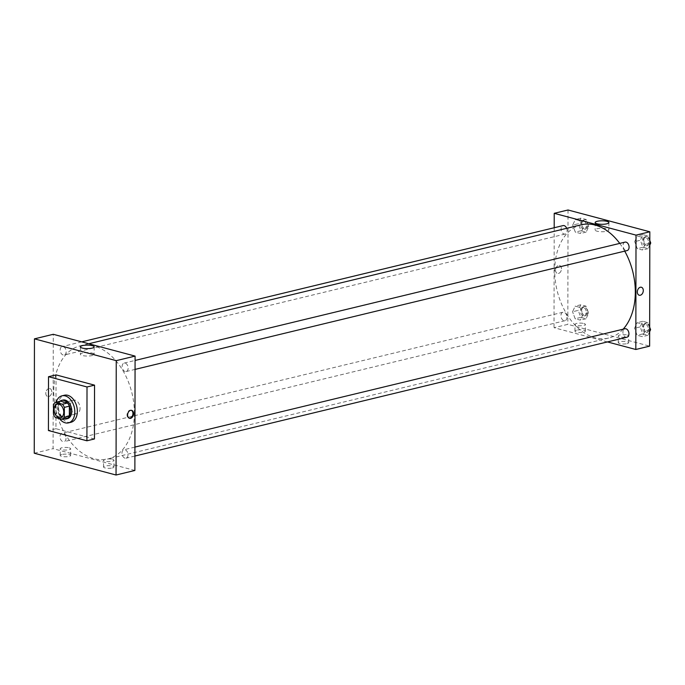 <?xml version="1.0" encoding="UTF-8"?>
<svg xmlns="http://www.w3.org/2000/svg" width="685" height="685" viewBox="0 0 685 685"><rect width="100%" height="100%" fill="white"/><g stroke="black" fill="none" stroke-linecap="round" stroke-linejoin="round"><path stroke-width="0.51" stroke-dasharray="3.42 2.57" d="M80.059 408.209A6.953 4.658 76.4 0 1 76.883 413.689A6.953 4.658 76.4 0 1 70.726 408.02A6.953 4.658 76.4 0 1 73.612 400.168A6.953 4.658 76.4 0 1 80.059 408.209M67.464 418.167L60.408 416.283L55.382 417.499M60.408 416.283A9.342 6.251 76.4 0 1 58.525 413.149L53.507 414.365M60.434 401.153A9.342 6.251 76.4 0 0 58.542 403.285L58.525 413.149M59.895 401.282A9.564 6.405 -103.6 0 0 57.686 411A9.564 6.405 -103.6 0 0 63.936 418.912A9.564 6.405 -103.6 0 0 64.167 418.963M67.447 418.646A9.564 6.405 76.4 0 1 65.186 418.603A9.564 6.405 76.4 0 1 58.687 409.219A9.564 6.405 76.4 0 1 62.96 400.057M58.542 403.285L53.524 404.492M59.407 418.569A13.914 9.316 76.4 0 1 56.221 402.163M70.983 422.268A13.914 9.316 76.4 0 1 58.662 410.931A13.914 9.316 76.4 0 1 64.45 395.228M94.444 438.965L55.956 428.707L56.05 374.892M55.956 428.707L48.421 430.531M125.132 371.518A4.35 2.911 76.4 0 1 122.178 367.254A4.35 2.911 76.4 0 1 124.122 363.093A4.35 2.911 76.4 0 1 127.975 366.629A4.35 2.911 76.4 0 1 126.16 371.544A4.35 2.911 76.4 0 1 125.132 371.518M124.987 458.171A4.35 2.911 76.4 0 1 122.033 453.907A4.35 2.911 76.4 0 1 123.968 449.737A4.35 2.911 76.4 0 1 127.821 453.282A4.35 2.911 76.4 0 1 126.014 458.188A4.35 2.911 76.4 0 1 124.987 458.171M134.876 470.458L53.079 448.666L53.284 334.297M66.025 438.246A4.35 2.911 76.4 0 1 64.039 441.671A4.35 2.911 76.4 0 1 60.186 438.135A4.35 2.911 76.4 0 1 62.001 433.22A4.35 2.911 76.4 0 1 66.025 438.246M63.166 355.001A4.35 2.911 76.4 0 1 60.203 350.737A4.35 2.911 76.4 0 1 62.147 346.576A4.35 2.911 76.4 0 1 66 350.121A4.35 2.911 76.4 0 1 64.193 355.027A4.35 2.911 76.4 0 1 63.166 355.001M134.38 413.123A58.251 38.994 76.4 0 1 107.751 459.001A58.251 38.994 76.4 0 1 56.17 411.539A58.251 38.994 76.4 0 1 80.41 345.762A58.251 38.994 76.4 0 1 134.38 413.123M61.813 454.497A5.215 1.327 0.1 0 0 60.211 455.448A5.215 1.327 0.1 0 0 65.418 456.784A5.215 1.327 0.1 0 0 70.641 455.474A5.215 1.327 0.1 0 0 69.194 454.549A5.215 1.327 0.1 0 0 61.813 454.497M112.34 467.966A5.215 1.327 0.1 0 0 113.941 467.007A5.215 1.327 0.1 0 0 112.494 466.091A5.215 1.327 0.1 0 0 106.783 465.766A5.215 1.327 0.1 0 0 103.512 466.99A5.215 1.327 0.1 0 0 106.68 468.215A5.215 1.327 0.1 0 0 112.34 467.966M34.25 453.213L53.079 448.666M69.202 447.827A5.215 1.327 -179.9 0 1 70.649 448.744A5.215 1.327 -179.9 0 1 65.435 450.054A5.215 1.327 -179.9 0 1 60.22 448.726A5.215 1.327 -179.9 0 1 63.491 447.502A5.215 1.327 -179.9 0 1 69.202 447.827M112.503 459.361A5.215 1.327 -179.9 0 1 113.958 460.286A5.215 1.327 -179.9 0 1 108.735 461.596A5.215 1.327 -179.9 0 1 103.521 460.269A5.215 1.327 -179.9 0 1 106.8 459.044A5.215 1.327 -179.9 0 1 112.503 459.361M48.798 388.549A4.127 2.886 104.9 0 0 45.852 392.531A4.127 2.886 104.9 0 0 47.727 396.538A4.127 2.886 104.9 0 0 51.572 393.284A4.127 2.886 104.9 0 0 49.851 388.549A4.127 2.886 104.9 0 0 48.798 388.549A4.127 2.886 -75.1 0 1 49.851 388.558A4.127 2.886 -75.1 0 1 51.572 393.284A4.127 2.886 -75.1 0 1 47.727 396.538A4.127 2.886 -75.1 0 1 45.861 392.531A4.127 2.886 -75.1 0 1 48.798 388.549M82.508 353.04A6.876 1.747 0.1 0 0 80.385 354.299A6.876 1.747 0.1 0 0 87.26 356.054A6.876 1.747 0.1 0 0 94.136 354.316A6.876 1.747 0.1 0 0 89.966 352.707A6.876 1.747 0.1 0 0 82.508 353.04M131.34 410.298A4.127 2.886 104.9 0 0 131.04 410.187A4.127 2.886 104.9 0 0 127.196 413.44A4.127 2.886 104.9 0 0 128.917 418.167A4.127 2.886 104.9 0 0 129.225 418.227M623.127 329.194A58.251 38.994 76.4 0 1 608.691 338.03A58.251 38.994 76.4 0 1 557.111 290.56A58.251 38.994 76.4 0 1 581.342 224.783M619.745 243.398A58.251 38.994 76.4 0 1 624.729 251.138M625.062 242.113A4.35 2.911 -103.6 0 0 623.076 245.538A4.35 2.911 -103.6 0 0 626.073 250.547A4.35 2.911 -103.6 0 0 627.1 250.564M566.966 317.275A4.35 2.911 76.4 0 1 564.979 320.7A4.35 2.911 76.4 0 1 561.126 317.155A4.35 2.911 76.4 0 1 562.933 312.249A4.35 2.911 76.4 0 1 566.966 317.275M626.946 337.217A4.35 2.911 76.4 0 1 625.919 337.191A4.35 2.911 76.4 0 1 622.965 332.927A4.35 2.911 76.4 0 1 624.908 328.766M566.683 228.328A4.35 2.911 76.4 0 1 567.111 230.622A4.35 2.911 76.4 0 1 565.125 234.047A4.35 2.911 76.4 0 1 564.097 234.03A4.35 2.911 76.4 0 1 561.143 229.766A4.35 2.911 76.4 0 1 563.087 225.596M607.441 341.926L554.019 327.687L567.831 324.356L649.628 346.148M554.199 227.745L554.019 327.687M576.564 330.187A5.215 1.327 0.1 0 0 574.955 331.138A5.215 1.327 0.1 0 0 580.169 332.473A5.215 1.327 0.1 0 0 585.392 331.163A5.215 1.327 0.1 0 0 583.937 330.238A5.215 1.327 0.1 0 0 576.564 330.187M627.083 343.656A5.215 1.327 0.1 0 0 628.693 342.697A5.215 1.327 0.1 0 0 627.246 341.781A5.215 1.327 0.1 0 0 621.535 341.455A5.215 1.327 0.1 0 0 618.264 342.68A5.215 1.327 0.1 0 0 621.432 343.904A5.215 1.327 0.1 0 0 627.083 343.656M634.687 241.617L637.298 236L642.504 237.395L645.099 244.391L642.487 250.008L637.273 248.621L634.687 241.617L637.273 248.621L642.487 250.008L645.099 244.391L642.504 237.395L637.298 236L634.687 241.617L640.329 240.255L642.924 247.251L648.138 248.638L649.808 245.059M572.711 225.1L575.323 219.491L580.538 220.878L583.123 227.874L580.512 233.491L575.306 232.104L572.711 225.1L575.306 232.104L580.512 233.491L583.123 227.874L580.538 220.878L575.323 219.491L572.711 225.1L578.363 223.738L580.948 230.742L586.163 232.129L588.775 226.512L586.18 219.508L580.974 218.121L578.363 223.738M572.557 311.752L575.177 306.135L580.383 307.522L582.978 314.526L580.358 320.135L575.152 318.748L572.557 311.752L575.152 318.748L580.358 320.135L582.978 314.526L580.383 307.522L575.177 306.135L572.557 311.752L578.208 310.382L580.803 317.386L586.009 318.773L588.629 313.165L586.035 306.161L580.82 304.774L578.208 310.382M568.028 209.987L567.831 324.356M644.953 331.043L642.333 336.652L637.127 335.265L634.533 328.261L637.144 322.652L642.359 324.039L644.953 331.043L642.359 324.039L637.144 322.652L634.533 328.261L637.127 335.265L642.333 336.652L644.953 331.043L649.654 329.905M583.954 323.517A5.215 1.327 -179.9 0 1 585.401 324.433A5.215 1.327 -179.9 0 1 580.178 325.743A5.215 1.327 -179.9 0 1 574.972 324.416A5.215 1.327 -179.9 0 1 578.243 323.192A5.215 1.327 -179.9 0 1 583.954 323.517M627.254 335.051A5.215 1.327 -179.9 0 1 628.702 335.975A5.215 1.327 -179.9 0 1 623.487 337.285A5.215 1.327 -179.9 0 1 618.272 335.958A5.215 1.327 -179.9 0 1 621.543 334.734A5.215 1.327 -179.9 0 1 627.254 335.051M555.535 270.164A4.127 2.886 104.9 0 0 557.453 273.435A4.127 2.886 104.9 0 0 561.298 270.19A4.127 2.886 104.9 0 0 559.577 265.455A4.127 2.886 104.9 0 0 555.535 270.164A4.127 2.886 -75.1 0 1 559.577 265.455A4.127 2.886 -75.1 0 1 561.298 270.19A4.127 2.886 -75.1 0 1 557.453 273.435A4.127 2.886 -75.1 0 1 555.535 270.164M606.773 231.265A6.876 1.747 0.1 0 0 608.888 230.006A6.876 1.747 0.1 0 0 602.012 228.251A6.876 1.747 0.1 0 0 595.137 229.989A6.876 1.747 0.1 0 0 599.306 231.599A6.876 1.747 0.1 0 0 606.773 231.265M641.374 287.255L641.374 287.255A4.127 2.886 104.9 0 0 637.521 290.5A4.127 2.886 104.9 0 0 639.251 295.235L639.251 295.235M649.817 240.495L648.156 236.025L642.95 234.638L640.329 240.255M648.549 242.439A4.35 2.911 76.4 0 1 646.563 245.864A4.35 2.911 76.4 0 1 642.71 242.327A4.35 2.911 76.4 0 1 644.525 237.412A4.35 2.911 76.4 0 1 648.549 242.439M642.924 247.251L637.273 248.621M648.138 248.638L642.487 250.008M649.808 243.252L645.099 244.391M648.156 236.025L642.504 237.395M642.95 234.638L637.298 236M649.808 242.139A4.35 2.911 76.4 0 1 647.813 245.564A4.35 2.911 76.4 0 1 643.968 242.019A4.35 2.911 76.4 0 1 645.775 237.113A4.35 2.911 76.4 0 1 649.808 242.139M586.574 225.93A4.35 2.911 76.4 0 1 584.588 229.347A4.35 2.911 76.4 0 1 580.743 225.81A4.35 2.911 76.4 0 1 582.55 220.904A4.35 2.911 76.4 0 1 586.574 225.93M580.948 230.742L575.306 232.104M586.163 232.129L580.512 233.491M588.775 226.512L583.123 227.874M586.18 219.508L580.538 220.878M580.974 218.121L575.323 219.491M587.833 225.622A4.35 2.911 76.4 0 1 585.846 229.047A4.35 2.911 76.4 0 1 581.993 225.502A4.35 2.911 76.4 0 1 583.8 220.596A4.35 2.911 76.4 0 1 587.833 225.622M649.663 327.147L648.001 322.678L642.795 321.291L640.184 326.899L642.778 333.903L647.984 335.29L649.654 331.703M648.395 329.091A4.35 2.911 76.4 0 1 646.409 332.516A4.35 2.911 76.4 0 1 642.564 328.971A4.35 2.911 76.4 0 1 644.371 324.065A4.35 2.911 76.4 0 1 648.395 329.091M640.184 326.899L634.533 328.261M642.778 333.903L637.127 335.265M647.984 335.29L642.333 336.652M648.001 322.678L642.359 324.039M642.795 321.291L637.144 322.652M649.654 328.783A4.35 2.911 76.4 0 1 647.667 332.208A4.35 2.911 76.4 0 1 643.814 328.672A4.35 2.911 76.4 0 1 645.621 323.757A4.35 2.911 76.4 0 1 649.654 328.783M586.42 312.574A4.35 2.911 76.4 0 1 584.433 315.999A4.35 2.911 76.4 0 1 580.589 312.454A4.35 2.911 76.4 0 1 582.396 307.548A4.35 2.911 76.4 0 1 586.42 312.574M580.803 317.386L575.152 318.748M586.009 318.773L580.358 320.135M588.629 313.165L582.978 314.526M586.035 306.161L580.383 307.522M580.82 304.774L575.177 306.135M587.679 312.274A4.35 2.911 76.4 0 1 585.692 315.691A4.35 2.911 76.4 0 1 581.848 312.154A4.35 2.911 76.4 0 1 583.654 307.248A4.35 2.911 76.4 0 1 587.679 312.274M60.563 417.627L76.883 413.689M57.292 404.107L73.612 400.168M70.641 455.474L70.649 448.744M60.211 455.448L60.22 448.726M113.941 467.007L113.958 460.286M103.512 466.99L103.521 460.269M80.393 346.858L80.385 354.299M94.153 346.875L94.136 354.316M131.648 410.349L131.04 410.187M129.525 418.329L128.917 418.167M88.742 343.75L80.41 345.762M608.691 338.03L107.751 459.001M126.16 371.544L135.056 369.395M124.122 363.093L135.073 360.447M562.933 312.249L62.001 433.22M564.979 320.7L64.039 441.671M134.919 447.091L123.968 449.737M134.902 456.039L126.014 458.188M81.661 341.866L62.147 346.576M565.125 234.047L64.193 355.027M585.392 331.163L585.401 324.433M574.955 331.138L574.972 324.416M628.693 342.697L628.702 335.975M618.264 342.68L618.272 335.958M595.145 222.548L595.137 229.989M608.905 222.565L608.888 230.006M645.775 237.113L644.525 237.412M647.813 245.564L646.563 245.864M583.8 220.596L582.55 220.904M585.846 229.047L584.588 229.347M645.621 323.757L644.371 324.065M647.667 332.208L646.409 332.516M583.654 307.248L582.396 307.548M585.692 315.691L584.433 315.999"/><path stroke-width="1.03" d="M63.739 412.156A6.953 4.658 76.4 0 1 60.563 417.627A6.953 4.658 76.4 0 1 54.398 411.968A6.953 4.658 76.4 0 1 57.292 404.107A6.953 4.658 76.4 0 1 63.739 412.156M62.472 404.244L55.408 402.36A9.342 6.251 76.4 0 0 53.524 404.492L53.507 414.365A9.342 6.251 76.4 0 0 55.382 417.499L62.446 419.383A9.342 6.251 76.4 0 0 64.33 417.251L64.347 407.378A9.342 6.251 76.4 0 0 62.472 404.244L67.49 403.028L60.434 401.153L55.408 402.36M64.33 417.251L69.356 416.035A9.342 6.251 76.4 0 1 67.464 418.167L62.446 419.383M69.356 416.035L69.373 406.162L64.347 407.378M67.49 403.028A9.342 6.251 76.4 0 1 69.373 406.162M64.167 418.963A9.564 6.405 -103.6 0 0 66.197 418.955A9.564 6.405 -103.6 0 0 70.17 408.157A9.564 6.405 -103.6 0 0 61.701 400.365A9.564 6.405 -103.6 0 0 59.895 401.282M61.701 400.365L62.96 400.057A9.564 6.405 76.4 0 1 71.822 411.12A9.564 6.405 76.4 0 1 67.447 418.646L66.197 418.955M56.221 402.163A13.914 9.316 76.4 0 1 61.941 395.836A13.914 9.316 76.4 0 1 74.828 411.916A13.914 9.316 76.4 0 1 68.466 422.876A13.914 9.316 76.4 0 1 59.407 418.569M61.941 395.836L64.45 395.228A13.914 9.316 76.4 0 1 77.336 411.317A13.914 9.316 76.4 0 1 70.983 422.268L68.466 422.876M87.012 386.965L86.918 440.789L48.421 430.531L48.515 376.707L87.012 386.965L94.539 385.15L94.444 438.965L86.918 440.789M48.515 376.707L56.05 374.892L94.539 385.15M34.25 453.213L34.447 338.852L116.244 360.644L116.048 475.013L34.25 453.213L116.048 475.013L116.244 360.644L34.447 338.852L34.25 453.213M116.048 475.013L134.876 470.458L135.082 356.097L53.284 334.297L34.447 338.852M82.517 345.6A6.876 1.747 -179.9 0 1 89.975 345.266A6.876 1.747 -179.9 0 1 94.153 346.875A6.876 1.747 -179.9 0 1 87.269 348.614A6.876 1.747 -179.9 0 1 80.393 346.858A6.876 1.747 -179.9 0 1 82.517 345.6M135.082 356.097L116.244 360.644M130.578 418.338A4.127 2.886 -75.1 0 1 129.525 418.329A4.127 2.886 -75.1 0 1 127.795 413.603A4.127 2.886 -75.1 0 1 131.648 410.349A4.127 2.886 -75.1 0 1 133.515 414.356A4.127 2.886 -75.1 0 1 130.578 418.338M129.225 418.227A4.127 2.886 104.9 0 0 129.97 418.175A4.127 2.886 104.9 0 0 132.873 414.408A4.127 2.886 104.9 0 0 131.34 410.298M624.729 251.138A58.251 38.994 76.4 0 1 635.32 292.144A58.251 38.994 76.4 0 1 623.127 329.194M88.742 343.75L581.342 224.783A58.251 38.994 76.4 0 1 619.745 243.398M135.056 369.395L627.1 250.564A4.35 2.911 -103.6 0 0 628.907 245.658A4.35 2.911 -103.6 0 0 625.062 242.113L135.073 360.447M134.919 447.091L624.908 328.766A4.35 2.911 76.4 0 1 628.941 333.792A4.35 2.911 76.4 0 1 626.946 337.217L134.902 456.039M81.661 341.866L563.087 225.596A4.35 2.911 76.4 0 1 566.683 228.328M635.817 349.487L636.014 235.126L554.216 213.326L568.028 209.987L649.825 231.787L649.628 346.148L635.817 349.487L607.441 341.926M554.216 213.326L554.199 227.745M606.782 223.824A6.876 1.747 -179.9 0 1 599.324 224.158A6.876 1.747 -179.9 0 1 595.145 222.548A6.876 1.747 -179.9 0 1 602.029 220.81A6.876 1.747 -179.9 0 1 608.905 222.565A6.876 1.747 -179.9 0 1 606.782 223.824M649.825 231.787L636.014 235.126M639.251 295.235A4.127 2.886 104.9 0 0 643.292 290.526A4.127 2.886 -75.1 0 1 639.251 295.235A4.127 2.886 -75.1 0 1 637.529 290.5A4.127 2.886 -75.1 0 1 641.374 287.255A4.127 2.886 -75.1 0 1 643.292 290.526A4.127 2.886 104.9 0 0 641.374 287.255M649.808 245.059L650.75 243.029L649.817 240.495M650.75 243.029L649.808 243.252M649.654 331.703L650.596 329.673L649.663 327.147M650.596 329.673L649.654 329.905"/></g></svg>
